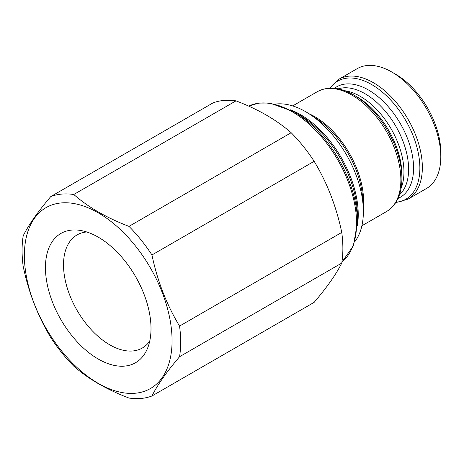<?xml version="1.0" encoding="UTF-8"?>
<svg xmlns="http://www.w3.org/2000/svg" width="464" height="464" viewBox="0 0 464 464"><rect width="100%" height="100%" fill="white"/><g stroke="black" fill="none" stroke-linecap="round" stroke-linejoin="round"><path stroke-width="0.7" d="M50.791 196.556L212.999 102.909A112.137 64.745 60 0 1 235.985 100.856C246.935 105.021 257.091 109.782 266.44 115.136C275.668 120.507 283.91 126.365 291.172 132.721A112.137 64.745 60 0 1 314.163 161.315C327.195 182.949 336.394 206.654 341.753 232.435A112.137 64.745 60 0 1 341.753 263.088L179.551 356.735C166.605 371.942 157.406 385.033 151.954 395.989A112.137 64.745 60 0 1 128.969 398.042C117.966 393.849 107.816 389.093 98.513 383.763C89.239 378.363 80.991 372.505 73.782 366.183A112.137 64.745 60 0 1 50.791 337.583C37.845 316.181 28.652 292.477 23.2 266.464A112.137 64.745 60 0 1 23.2 235.816C28.559 224.982 37.758 211.897 50.791 196.556A112.137 64.745 60 0 1 73.782 194.503C80.991 200.831 89.239 206.689 98.513 212.089C107.816 217.413 117.966 222.175 128.969 226.368A112.137 64.745 60 0 1 151.954 254.962C157.319 280.743 166.518 304.454 179.551 326.082A112.137 64.745 60 0 1 179.551 356.735M149.739 341.104A65.291 37.694 60 0 1 142.326 348.017A65.291 37.694 60 0 1 109.684 344.787A65.291 37.694 60 0 1 67.031 287.251A65.291 37.694 60 0 1 77.036 234.935A65.291 37.694 60 0 1 86.733 231.971M98.229 237.145A74.64 43.094 60 0 1 147.535 348.302A74.64 43.094 60 0 1 98.229 359.037A74.64 43.094 60 0 1 46.325 279.183A74.64 43.094 60 0 1 79.396 230.283A74.64 43.094 60 0 1 98.229 237.145M98.229 383.357A104.429 60.291 60 0 1 24.383 255.461A104.429 60.291 60 0 1 98.229 212.825A104.429 60.291 60 0 1 172.069 340.721A104.429 60.291 60 0 1 98.229 383.357M275.413 104.093A81.652 47.142 60 0 1 305.631 111.679A81.652 47.142 60 0 1 310.184 114.521A81.652 47.142 60 0 1 363.184 206.318A81.652 47.142 60 0 1 354.827 241.645M356.833 96.75L353.684 94.934A68.185 39.365 60 0 1 401.899 178.443C401.795 194.155 396.674 205.192 386.535 211.555A69.211 39.956 60 0 0 397.143 156.095A69.211 39.956 60 0 0 351.932 95.108A69.211 39.956 60 0 0 317.324 91.681C327.909 86.084 340.025 87.168 353.684 94.934L356.833 96.75A63.73 36.795 60 0 1 401.899 174.8L401.899 178.443M395.577 74.199L391.86 72.053A69.211 39.956 60 0 1 440.8 156.82A69.211 39.956 60 0 1 426.468 188.5L408.018 199.155A69.211 39.956 60 0 0 418.627 143.695A69.211 39.956 60 0 0 373.41 82.708A69.211 39.956 60 0 0 338.807 79.28L357.257 68.626A69.211 39.956 60 0 1 391.86 72.053L395.577 74.199A63.951 36.923 60 0 1 440.8 152.528L440.8 156.82M357.419 222.169L357.419 215.783A82.47 47.618 60 0 0 299.1 114.782L293.573 111.586A90.289 52.13 60 0 1 357.419 222.169L353.469 245.653L341.898 262.16M341.753 232.435L179.551 326.082M151.954 254.962L314.163 161.315M291.172 132.721L128.969 226.368M73.782 194.503L235.985 100.856M341.753 263.088C336.301 274.044 327.108 287.129 314.163 302.342L151.954 395.989M310.184 114.521L317.127 119.161A70.105 40.472 60 0 1 362.633 197.983L363.184 206.318M308.925 113.692A69.211 39.956 60 0 1 314.673 116.621A69.211 39.956 60 0 1 363.271 207.82M344.816 90.741A61.677 35.606 60 0 1 360.337 96.402A61.677 35.606 60 0 1 401.093 188.216M338.227 88.862A61.677 35.606 60 0 1 365.006 93.711A61.677 35.606 60 0 1 404.185 144.565A61.677 35.606 60 0 1 399.429 194.863M334.469 88.299A63.73 36.795 60 0 1 368.509 90.01A63.73 36.795 60 0 1 410.727 148.225A63.73 36.795 60 0 1 398.037 198.401M329.997 88.154A68.185 39.365 60 0 1 371.658 84.552A68.185 39.365 60 0 1 418.203 152.586A68.185 39.365 60 0 1 395.925 202.345M299.1 114.782L293.573 111.586L269.746 103.049L258.668 103.095L248.681 106.117A91.112 52.606 60 0 1 292.169 111.725A91.112 52.606 60 0 1 350.436 188.007A91.112 52.606 60 0 1 341.904 262.125M290.336 109.811A81.652 47.142 60 0 1 300.504 114.643A81.652 47.142 60 0 1 357.338 225.858M361.897 225.782L386.535 211.555M395.722 202.664L408.018 199.155M329.62 88.166L338.807 79.28M292.685 105.902L317.324 91.681"/></g></svg>
